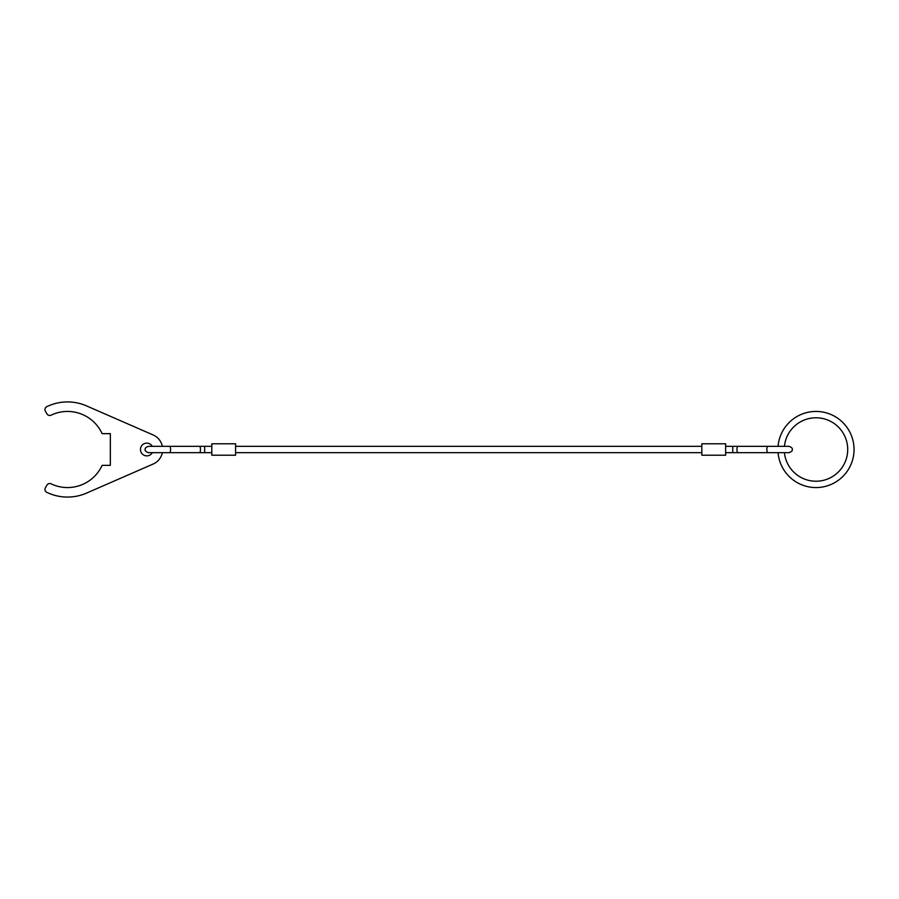 <?xml version="1.0" encoding="UTF-8"?>
<svg xmlns="http://www.w3.org/2000/svg" width="899" height="899" viewBox="0 0 899 899"><rect width="100%" height="100%" fill="white"/><g stroke="black" fill="none" stroke-linecap="round" stroke-linejoin="round"><path stroke-width="1.35" d="M169.518 446.331A3.169 1.056 -90 0 1 170.574 449.5A3.169 1.056 -90 0 1 169.518 452.669L199.421 452.669A3.169 1.056 -90 0 0 200.477 449.5A3.169 1.056 -90 0 0 199.421 446.331L148.369 446.331C145.795 447.342 144.739 448.399 145.2 449.5C144.739 450.601 145.795 451.658 148.369 452.669L211.804 452.669M211.804 446.331L204.669 446.331L204.669 452.669M725.628 452.669L767.903 452.669A3.169 1.056 90 0 1 766.847 449.5A3.169 1.056 90 0 1 767.903 446.331L738.012 446.331A3.169 1.056 90 0 0 736.955 449.5A3.169 1.056 90 0 0 738.012 452.669L789.064 452.669C791.637 451.658 792.693 450.601 792.233 449.5C792.693 448.399 791.637 447.342 789.064 446.331L725.628 446.331M701.838 443.791L701.838 455.209L725.628 455.209L725.628 443.791L701.838 443.791M211.804 443.791L211.804 455.209L235.594 455.209L235.594 443.791L211.804 443.791M162.348 452.669A15.856 15.856 0 0 1 153.156 464.03L86.551 493.102A47.58 47.58 0 0 1 46.737 492.292A3.169 3.169 0 0 1 45.377 487.854L46.962 485.1A3.169 3.169 0 0 1 51.086 483.831A38.061 38.061 0 0 0 102.115 465.356L110.341 465.356L110.341 433.644L102.115 433.644A38.061 38.061 0 0 0 51.086 415.169A3.169 3.169 0 0 1 46.962 413.9L45.377 411.146A3.169 3.169 0 0 1 46.737 406.708A47.58 47.58 0 0 1 86.551 405.899L153.156 434.97A15.856 15.856 0 0 1 162.348 446.331M152.313 452.669A6.338 6.338 0 0 1 140.469 449.5A6.338 6.338 0 0 1 152.313 446.331M778.062 452.669A38.061 38.061 0 0 0 817.573 487.528A38.061 38.061 0 0 0 854.05 449.5A38.061 38.061 0 0 0 817.573 411.472A38.061 38.061 0 0 0 778.062 446.331M784.434 446.331A31.712 31.712 0 0 1 817.573 417.821A31.712 31.712 0 0 1 847.712 449.5A31.712 31.712 0 0 1 817.573 481.179A31.712 31.712 0 0 1 784.434 452.669L789.064 452.669M738.012 446.331L732.752 446.331L732.752 452.669M199.421 446.331L204.669 446.331M778.5 452.669L767.903 452.669M235.594 446.331L701.838 446.331M235.594 452.669L701.838 452.669"/></g></svg>

